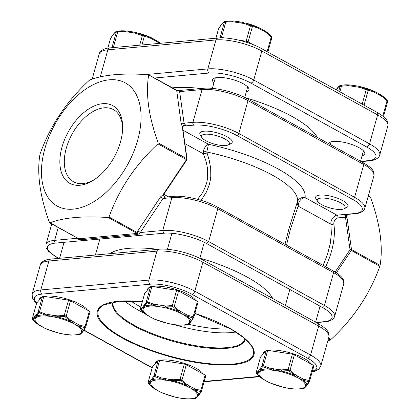 <?xml version="1.0" encoding="UTF-8"?>
<svg xmlns="http://www.w3.org/2000/svg" width="420" height="420" viewBox="0 0 420 420"><rect width="100%" height="100%" fill="white"/><g stroke="black" fill="none" stroke-linecap="round" stroke-linejoin="round"><path stroke-width="0.63" d="M172.232 87.864A87.187 26.129 15.6 0 1 200.975 88.499M245.044 97.582A87.187 26.129 15.6 0 1 292.136 116.529A87.187 26.129 15.6 0 1 317.279 137.366M328.414 143.509A18.905 5.665 15.6 0 1 340.294 141.703A18.905 5.665 15.6 0 1 359.026 147.651A18.905 5.665 15.6 0 1 364.77 153.872A18.905 5.665 15.6 0 1 362.045 155.809M213.896 82.882A18.905 5.665 15.6 0 1 212.572 79.816A18.905 5.665 15.6 0 1 224.207 77.773A18.905 5.665 15.6 0 1 243.254 83.764A18.905 5.665 15.6 0 1 248.992 89.985A18.905 5.665 15.6 0 1 246.272 91.922M360.266 87.46A1.134 0.446 107.6 0 1 360.822 86.793A25.51 7.644 -164.4 0 1 373.133 90.814L359.63 86.447L366.881 89.177L373.133 90.814A1.134 0.714 108.6 0 1 373.375 91.739L366.193 89.806L360.266 87.46L348.217 85.596L339.034 86.436L336.131 89.754M353.33 85.46A1.134 0.404 98.8 0 0 353.215 85.381L356.37 85.869A1.134 0.404 98.8 0 1 356.486 85.948L359.63 86.447L356.37 85.869A1.134 0.404 98.8 0 0 355.877 86.573M378.782 93.77A1.134 0.672 118.9 0 1 379.04 93.823L382.363 95.86L387.051 100.097A1.134 0.557 135.6 0 1 387.088 100.128A1.134 0.557 135.6 0 1 387.025 100.853L382.583 96.82L373.375 91.739M352.721 86.084A1.134 0.404 98.8 0 1 353.215 85.381L348.5 84.887A25.51 7.644 -164.4 0 0 343.581 84.95A25.51 7.644 -164.4 0 0 342.111 85.134L348.5 84.887A1.134 0.347 90.2 0 0 348.217 85.596M340.767 202.897A14.495 4.342 15.6 0 1 344.09 208.782A14.495 4.342 15.6 0 1 321.647 204.645A14.495 4.342 15.6 0 1 317.588 201.385A14.495 4.342 15.6 0 1 324.151 198.109A14.495 4.342 15.6 0 1 340.767 202.897M317.588 201.385L316.008 198.875A16.805 5.035 15.6 0 1 315.614 197.122A16.805 5.035 15.6 0 1 325.957 195.305A16.805 5.035 15.6 0 1 342.888 200.634A16.805 5.035 15.6 0 1 347.991 206.162A16.805 5.035 15.6 0 1 346.742 207.459L344.09 208.782M382.778 116.072L387.025 100.853L387.655 101.577L383.45 116.629M336.084 89.728L336.32 89.376A1.134 1.008 33.6 0 0 336.194 89.654M336.32 89.376L337.517 87.869A1.134 1.071 41.4 0 0 337.297 88.268M337.517 87.869L338.257 87.024A1.134 1.071 41.4 0 0 338.257 87.024L338.257 87.024A1.134 1.071 41.4 0 0 338.042 87.423M339.538 85.801A1.134 1.113 58.8 0 0 339.518 85.811L339.518 85.811A1.134 1.113 58.8 0 0 339.034 86.436M341.056 85.344A1.134 1.124 94 0 0 340.137 86.121L338.725 91.187M341.702 85.286A1.134 0.294 83.5 0 0 341.523 85.995L339.895 91.833M366.881 89.177A1.134 0.478 115.1 0 0 366.193 89.806L362.192 104.134M367.81 89.476A1.134 0.74 99.7 0 1 368.172 90.452L364.061 105.168M379.244 94.747A1.134 0.672 118.9 0 0 379.04 93.823L376.63 92.489A1.134 0.672 118.9 0 1 376.829 93.419M383.476 96.758A25.51 7.644 -164.4 0 0 383.339 96.642A25.51 7.644 -164.4 0 0 382.557 96.012A1.134 0.614 128.4 0 1 382.583 96.82M159.621 42.74A25.51 7.644 -164.4 0 0 159.484 42.62L158.508 41.837L159.484 42.62A25.51 7.644 -164.4 0 0 158.702 41.99A1.134 0.614 -51.6 0 1 158.734 42.798L155.39 40.724A1.134 0.672 -61.1 0 0 155.19 39.8L150.077 37.081L135.781 32.424L143.026 35.154L150.077 37.081M132.636 31.925L135.781 32.424L132.515 31.846A1.134 0.404 -81.2 0 1 132.636 31.925M114.502 47.471L113.395 47.297A2.1 0.63 -164.4 0 0 112.502 47.25A2.1 0.63 -164.4 0 0 112.009 47.423L111.746 47.723M117.201 31.322L125.664 30.891L117.201 31.322A1.134 1.124 -86 0 0 116.288 32.099L115.18 32.413L114.188 33.401M155.39 40.724L149.525 37.716A1.134 0.714 -71.4 0 0 149.284 36.792A25.51 7.644 -164.4 0 0 136.967 32.771A1.134 0.446 -72.4 0 0 136.416 33.437L132.022 32.55A1.134 0.404 -81.2 0 1 132.515 31.846L125.664 30.891M113.447 34.246L112.34 35.632A1.134 1.008 -146.4 0 1 112.466 35.354L113.663 33.847A1.134 1.071 -138.6 0 0 113.447 34.246L114.188 33.406A1.134 1.071 -138.6 0 1 114.408 33.002L114.408 33.002A1.134 1.071 -138.6 0 1 114.408 32.996L113.663 33.847M132.022 32.55L124.362 31.574A1.134 0.347 -89.8 0 1 124.645 30.865A25.51 7.644 -164.4 0 0 118.256 31.111M124.362 31.574L116.76 31.988M149.525 37.716L142.338 35.784A1.134 0.478 -64.9 0 1 143.026 35.154M110.565 38.456A1.134 0.94 29.9 0 0 110.471 38.693L110.408 38.918M152.98 39.396A1.134 0.672 -61.1 0 0 152.775 38.467M141.934 44.966L144.317 36.43A1.134 0.74 -80.3 0 0 143.955 35.453M128.867 32.062A1.134 0.404 -81.2 0 1 129.36 31.358M113.395 47.297L117.674 31.973A1.134 0.294 -96.5 0 1 117.852 31.264M115.18 32.413A1.134 1.113 -121.2 0 1 115.663 31.789L115.663 31.789A1.134 1.113 -121.2 0 1 115.684 31.778M267.141 51.686L271.246 36.965A1.134 0.557 135.6 0 0 271.31 36.236A1.134 0.557 135.6 0 0 271.273 36.209L266.584 31.973L263.267 29.936A1.134 0.672 118.9 0 1 263.466 30.86L266.81 32.933L271.877 37.69L267.86 52.08M218.484 29.054L221.524 24.381L223.262 22.549L224.364 22.234L232.444 21.709L244.493 23.573A1.134 0.446 -72.4 0 1 245.049 22.906L258.153 27.211L252.032 25.589L245.049 22.906A25.51 7.644 15.6 0 1 257.36 26.927A1.134 0.714 108.6 0 1 257.602 27.851L263.466 30.86M271.877 37.69L271.31 36.236L267.561 32.755A25.51 7.644 15.6 0 1 267.697 32.87M205.874 140.753A14.495 4.342 -164.4 0 0 228.317 144.895A14.495 4.342 -164.4 0 0 224.989 139.01A14.495 4.342 -164.4 0 0 208.378 134.221A14.495 4.342 -164.4 0 0 201.81 137.498A14.495 4.342 -164.4 0 0 205.874 140.753M228.317 144.895L230.969 143.572A16.805 5.035 -164.4 0 0 232.213 142.275A16.805 5.035 -164.4 0 0 227.11 136.742A16.805 5.035 -164.4 0 0 210.178 131.418A16.805 5.035 -164.4 0 0 199.836 133.234A16.805 5.035 -164.4 0 0 200.23 134.988L201.81 137.498M219.776 37.91L220.085 37.559A2.1 0.63 15.6 0 1 220.579 37.385A2.1 0.63 15.6 0 1 221.471 37.432L225.241 38.015M238.319 40.037L246.136 41.244A2.1 0.63 15.6 0 1 248.115 41.89L253.019 44.593M225.928 21.399L224.91 21.478L226.333 21.247A25.51 7.644 15.6 0 1 232.722 21L225.928 21.399A1.134 0.294 -96.5 0 0 225.75 22.108L221.471 37.432M251.108 25.284A1.134 0.478 115.1 0 0 250.42 25.914L257.602 27.851M226.333 21.247L232.722 21A1.134 0.347 -89.8 0 0 232.444 21.709M215.927 38.21L218.547 28.823A1.134 0.94 -150.1 0 1 218.642 28.591M220.416 25.767A1.134 1.008 -146.4 0 1 220.542 25.489L220.542 25.489A1.134 1.008 -146.4 0 1 220.542 25.483L222.484 23.137A1.134 1.071 -138.6 0 1 222.484 23.132L223.739 21.924A1.134 1.113 -121.2 0 1 223.76 21.914M221.524 24.381A1.134 1.071 -138.6 0 1 221.739 23.977M222.264 23.536A1.134 1.071 -138.6 0 1 222.484 23.137M223.262 22.549A1.134 1.113 -121.2 0 1 223.739 21.924L224.91 21.478M266.584 31.973L267.561 32.755A25.51 7.644 15.6 0 0 266.779 32.125A1.134 0.614 128.4 0 1 266.81 32.933M224.837 22.123L224.364 22.234A1.134 1.124 -86 0 1 225.278 21.457M263.009 29.883A1.134 0.672 118.9 0 1 263.267 29.936L260.852 28.602A1.134 0.672 118.9 0 1 261.056 29.531M260.594 28.555A1.134 0.672 118.9 0 1 260.852 28.602L258.153 27.211M236.943 22.197A1.134 0.404 -81.2 0 1 237.436 21.494L233.741 21.026M252.032 25.589A1.134 0.74 99.7 0 1 252.394 26.56L248.115 41.89M240.098 22.685A1.134 0.404 -81.2 0 1 240.592 21.982L240.592 21.982A1.134 0.404 -81.2 0 1 240.713 22.061M71.5 335.113L60.37 333.554L46.037 328.886L43.627 327.558A1.134 0.672 118.9 0 1 43.37 327.511L46.069 328.897M76.419 335.05A25.51 7.644 -164.4 0 0 77.889 334.866L70.481 335.087L66.785 334.619A1.134 0.404 98.8 0 0 66.916 334.582M76.424 323.547L70.67 320.14L66.229 316.113L64.249 315.462L57.561 315.861L53.057 315.373A1.134 0.404 98.8 0 0 53.088 316.832L64.433 316.643L65.362 316.948L69.925 321.022L75.385 324.66L79.343 326.219L84.604 327.563L84.882 327.925L83.034 331.028L81.338 332.425A1.134 1.071 41.4 0 0 82.483 332.131L83.68 330.624A1.134 1.008 33.6 0 0 83.695 330.608A1.134 1.008 33.6 0 1 83.034 331.028A25.51 7.644 -164.4 0 0 79.343 326.219A1.134 0.714 108.6 0 0 79.879 325.222L76.424 323.547A1.134 0.672 118.9 0 1 75.385 324.66A24.134 7.234 15.6 0 1 81.338 332.425L80.598 333.27A1.134 1.071 41.4 0 0 81.742 332.976L82.483 332.131M36.524 323.243L32.671 319.541L35.259 318.46L36.005 317.62L38.609 312.816L39.254 312.753L45.287 315.1L53.088 316.832A24.134 7.234 15.6 0 1 72.97 323.327A1.134 0.672 118.9 0 0 74.014 322.214M63.767 334.094A1.134 0.404 98.8 0 1 63.63 334.131L63.63 334.131A1.134 0.404 98.8 0 1 63.515 334.052A24.134 7.234 15.6 0 1 43.627 327.558L36.661 323.358A25.51 7.644 -164.4 0 0 37.443 323.988M60.37 333.554L66.785 334.619A1.134 0.404 98.8 0 1 66.67 334.541A24.134 7.234 15.6 0 0 75.353 334.856A24.134 7.234 15.6 0 0 80.598 333.27L80.126 334.325L78.944 334.656M79.312 334.635L77.889 334.866A25.51 7.644 -164.4 0 0 80.126 334.325A1.134 1.113 58.8 0 0 80.483 334.189L80.483 334.189A1.134 1.113 58.8 0 0 80.488 334.183L79.312 334.635M87.444 310.128A25.211 7.555 -164.4 0 0 80.367 304.442A25.211 7.555 -164.4 0 0 44.137 296.368M42.068 296.919A25.211 7.555 -164.4 0 0 39.459 299.182L39.176 300.2M89.954 311.96A2.1 0.63 -164.4 0 0 90.001 311.881A2.1 0.63 -164.4 0 0 89.36 311.189L70.508 300.783A2.1 0.63 -164.4 0 0 68.534 300.137L43.864 296.326A2.1 0.63 -164.4 0 0 42.971 296.279A2.1 0.63 -164.4 0 0 42.478 296.452L36.661 303.046A2.1 0.63 -164.4 0 0 36.619 303.13A2.1 0.63 -164.4 0 0 36.614 303.219M53.057 315.373L45.512 313.997L38.708 311.54L33.49 318.056A1.134 1.113 58.8 0 0 33.758 319.179A25.51 7.644 -164.4 0 0 36.661 323.358L36.32 323.064M89.36 311.189L85.082 326.513L85.675 327.285L90.001 311.881M32.671 319.541A1.134 1.124 -86 0 1 32.382 318.376L32.35 318.502M85.675 327.285A1.134 0.94 -150.1 0 1 84.882 327.925M79.879 325.222L85.082 326.513A1.134 0.74 99.7 0 1 84.604 327.563M70.67 320.14A1.134 0.614 128.4 0 1 69.925 321.022A25.51 7.644 -164.4 0 0 57.608 317A1.134 0.347 90.2 0 1 57.561 315.861M70.508 300.783L66.229 316.113A1.134 0.557 135.6 0 1 65.362 316.948M68.534 300.137L64.249 315.462A1.134 0.294 83.5 0 0 64.433 316.643M49.901 314.885A1.134 0.404 98.8 0 0 49.933 316.349A24.134 7.234 15.6 0 0 36.005 317.62A1.134 1.071 41.4 0 1 35.222 316.223M45.512 313.997A1.134 0.446 107.6 0 0 45.287 315.1A25.51 7.644 -164.4 0 0 36.661 315.887A1.134 1.008 33.6 0 1 36.33 314.837M43.864 296.326L39.585 311.656A1.134 0.478 115.1 0 0 39.254 312.753M42.478 296.452L38.199 311.782A1.134 0.94 29.9 0 0 38.609 312.816M34.482 317.069A1.134 1.071 41.4 0 0 35.259 318.46A24.134 7.234 15.6 0 0 41.218 326.23A1.134 0.672 118.9 0 1 40.96 326.177L43.37 327.511M199.469 394.495A1.134 1.008 -146.4 0 1 199.458 394.511L198.261 396.023A1.134 1.071 -138.6 0 1 197.117 396.312L198.807 394.921L200.655 391.813L200.377 391.451L195.116 390.112L188.748 387.219A24.134 7.234 -164.4 0 0 168.861 380.725A1.134 0.404 -81.2 0 1 168.835 379.26L173.334 379.748L180.028 379.355L182.007 380L186.443 384.032L189.787 386.106A1.134 0.672 118.9 0 1 188.748 387.219L181.136 380.835L180.212 380.531L168.861 380.725L161.059 378.987L155.032 376.64L154.382 376.703L151.032 382.352A24.134 7.234 -164.4 0 0 156.991 390.117L152.439 387.245A25.51 7.644 15.6 0 1 149.53 383.066L148.449 383.429L152.303 387.13M150.255 380.956A1.134 1.071 -138.6 0 0 151.032 382.352L149.53 383.066A1.134 1.113 -121.2 0 1 149.263 381.948L152.103 378.725L153.972 375.669L155.358 375.543L161.285 377.89L168.835 379.26M179.545 397.981A1.134 0.404 -81.2 0 1 179.408 398.018A1.134 0.404 -81.2 0 1 179.287 397.94A24.134 7.234 -164.4 0 1 159.406 391.445A1.134 0.672 118.9 0 1 159.149 391.398L156.734 390.065A1.134 0.672 118.9 0 0 156.991 390.117L161.847 392.789L176.143 397.441L186.26 398.974L193.667 398.753L196.261 398.076A1.134 1.113 -121.2 0 1 196.261 398.076L196.261 398.076A1.134 1.113 -121.2 0 1 195.904 398.213L197.117 396.312A24.134 7.234 -164.4 0 0 191.158 388.547A1.134 0.672 118.9 0 0 192.203 387.434L195.652 389.114A1.134 0.714 108.6 0 1 195.116 390.112A25.51 7.644 15.6 0 1 198.807 394.921A1.134 1.008 -146.4 0 0 199.458 394.511L201.369 391.393A1.134 0.94 -150.1 0 1 200.655 391.813M159.91 360.255A25.211 7.555 15.6 0 1 196.145 368.33A25.211 7.555 15.6 0 1 203.217 374.015M154.948 364.088L155.232 363.069A25.211 7.555 15.6 0 1 157.847 360.806M152.392 367.106A2.1 0.63 15.6 0 1 152.392 367.017A2.1 0.63 15.6 0 1 152.439 366.933L158.251 360.344A2.1 0.63 15.6 0 1 159.637 360.213L184.306 364.024A2.1 0.63 15.6 0 1 186.286 364.67L205.139 375.076A2.1 0.63 15.6 0 1 205.774 375.769A2.1 0.63 15.6 0 1 205.732 375.848M194.722 398.543L195.904 398.213A25.51 7.644 15.6 0 1 193.667 398.753M148.124 382.389L149.263 381.948M195.652 389.114L200.86 390.401L201.453 391.178A1.134 0.94 -150.1 0 1 201.369 391.393L201.453 391.178M184.306 364.024L180.028 379.355A1.134 0.294 83.5 0 0 180.212 380.531M186.443 384.032A1.134 0.614 128.4 0 1 185.698 384.914A25.51 7.644 15.6 0 0 173.387 380.893A1.134 0.347 -89.8 0 1 173.334 379.748M186.286 364.67L182.007 380A1.134 0.557 135.6 0 1 181.136 380.835M151.001 380.111A1.134 1.071 -138.6 0 0 151.778 381.507A24.134 7.234 -164.4 0 1 157.022 379.921A24.134 7.234 -164.4 0 1 165.706 380.237A1.134 0.404 -81.2 0 1 165.674 378.772M152.103 378.725A1.134 1.008 -146.4 0 0 152.439 379.774A25.51 7.644 15.6 0 1 156.146 379.05A25.51 7.644 15.6 0 1 161.059 378.987A1.134 0.446 -72.4 0 1 161.285 377.89M155.032 376.64A1.134 0.478 -64.9 0 1 155.358 375.543L159.637 360.213M154.382 376.703A1.134 0.94 -150.1 0 1 153.972 375.669L158.251 360.344M205.139 375.076L200.86 390.401A1.134 0.74 99.7 0 1 200.377 391.451M148.449 383.429A1.134 1.124 -86 0 1 148.16 382.263L152.439 366.933M198.261 396.023L197.516 396.863A1.134 1.071 -138.6 0 1 196.371 397.157A24.134 7.234 -164.4 0 1 182.443 398.428A1.134 0.404 -81.2 0 0 182.564 398.506L176.143 397.441M159.149 391.398L161.847 392.789M182.695 398.47A1.134 0.404 -81.2 0 1 182.564 398.506L186.26 398.974M260.379 377.26L256.526 373.564L259.114 372.482L262.458 366.839L263.109 366.776L269.141 369.122L273.782 370.372L281.463 371.023L288.288 370.666L289.212 370.97L296.825 377.349A1.134 0.672 -61.1 0 0 297.864 376.236L294.52 374.162L290.084 370.135L288.104 369.485L281.411 369.883L276.911 369.395L269.362 368.02L263.435 365.678L262.048 365.804L259.077 370.246L257.339 372.078L256.205 372.524M261.492 378.163L264.81 380.2A1.134 0.672 -61.1 0 0 265.067 380.252L260.516 377.381A25.51 7.644 -164.4 0 0 261.298 378.01M276.911 369.395A1.134 0.404 -81.2 0 0 276.938 370.855A24.134 7.234 15.6 0 1 296.825 377.349L303.198 380.242L308.459 381.586L308.731 381.948L306.883 385.051L304.447 387.293L303.98 388.348L302.799 388.679M287.621 388.117A1.134 0.404 -81.2 0 1 287.485 388.154A1.134 0.404 -81.2 0 1 287.364 388.075L284.219 387.576L269.892 382.909L265.067 380.252A24.134 7.234 15.6 0 1 259.114 372.482A1.134 1.071 -138.6 0 1 258.332 371.091M256.736 373.858A1.134 0.557 -44.4 0 0 256.767 373.894L260.516 377.381A25.51 7.644 -164.4 0 1 257.607 373.202A1.134 1.113 -121.2 0 1 257.339 372.078M311.294 364.151A25.211 7.555 -164.4 0 0 304.222 358.465A25.211 7.555 -164.4 0 0 267.991 350.39M265.923 350.942A25.211 7.555 -164.4 0 0 263.309 353.204L263.025 354.223M313.808 365.983A2.1 0.63 -164.4 0 0 313.85 365.899A2.1 0.63 -164.4 0 0 313.215 365.211L294.362 354.806A2.1 0.63 -164.4 0 0 292.383 354.16L267.713 350.348A2.1 0.63 -164.4 0 0 266.327 350.474L260.516 357.068A2.1 0.63 -164.4 0 0 260.468 357.152A2.1 0.63 -164.4 0 0 260.468 357.242M303.167 388.657L301.744 388.889A25.51 7.644 -164.4 0 0 303.98 388.348A1.134 1.113 -121.2 0 0 304.337 388.211A1.134 1.113 -121.2 0 1 304.337 388.211L303.167 388.657M304.337 388.211L307.534 384.647A1.134 1.008 -146.4 0 1 306.883 385.051A25.51 7.644 -164.4 0 0 303.198 380.242A1.134 0.714 -71.4 0 0 303.728 379.244L297.864 376.236M308.731 381.948A1.134 0.94 29.9 0 0 309.53 381.308L313.85 365.899M309.53 381.308L308.936 380.536L303.728 379.244M295.355 389.135L287.364 388.075A24.134 7.234 15.6 0 1 267.482 381.581A1.134 0.672 -61.1 0 1 267.225 381.533L269.923 382.919M260.516 357.068L256.237 372.398A1.134 1.124 94 0 0 256.526 373.564M260.468 357.152L256.2 372.445L256.767 373.894A1.134 0.557 -44.4 0 0 256.804 373.926M273.756 368.907A1.134 0.404 -81.2 0 0 273.782 370.372A24.134 7.234 15.6 0 0 265.099 370.057A24.134 7.234 15.6 0 0 259.854 371.642A1.134 1.071 -138.6 0 1 259.077 370.246M269.362 368.02A1.134 0.446 -72.4 0 0 269.141 369.122A25.51 7.644 -164.4 0 0 264.222 369.18A25.51 7.644 -164.4 0 0 260.516 369.91A1.134 1.008 -146.4 0 1 260.18 368.86M262.458 366.839A1.134 0.94 -150.1 0 1 262.048 365.804L266.327 350.474M263.109 366.776A1.134 0.478 -64.9 0 1 263.435 365.678L267.713 350.348M294.52 374.162A1.134 0.614 -51.6 0 1 293.774 375.044A25.51 7.644 -164.4 0 0 281.463 371.023A1.134 0.347 -89.8 0 1 281.411 369.883M290.771 388.605A1.134 0.404 -81.2 0 1 290.64 388.642L284.219 387.576M288.288 370.666A1.134 0.294 -96.5 0 1 288.104 369.485L292.383 354.16M301.744 388.889L294.336 389.109L290.64 388.642A1.134 0.404 -81.2 0 1 290.519 388.563A24.134 7.234 15.6 0 0 304.447 387.293A1.134 1.071 -138.6 0 0 305.592 386.999M289.212 370.97A1.134 0.557 -44.4 0 0 290.084 370.135L294.362 354.806M306.338 386.153A1.134 1.071 -138.6 0 1 305.193 386.447A24.134 7.234 15.6 0 0 299.234 378.683A1.134 0.672 -61.1 0 0 300.279 377.57M308.459 381.586A1.134 0.74 -80.3 0 0 308.936 380.536L313.215 365.211M187.021 324.791L188.202 324.461L189.415 322.56L191.111 321.163L192.959 318.061L183.461 314.795A1.134 0.672 -61.1 0 0 184.501 313.682L187.955 315.357L193.158 316.649L193.751 317.42L198.077 302.012A2.1 0.63 15.6 0 1 198.03 302.096M145.52 314.123A25.51 7.644 15.6 0 1 144.737 313.488L151.447 317.646A1.134 0.672 -61.1 0 0 151.704 317.693A24.134 7.234 -164.4 0 0 171.591 324.188A1.134 0.404 98.8 0 0 171.707 324.266L178.558 325.217L185.966 325.001A25.51 7.644 15.6 0 1 184.496 325.185M174.993 324.718A1.134 0.404 98.8 0 1 174.862 324.755L174.862 324.755A1.134 0.404 98.8 0 1 174.746 324.676A24.134 7.234 -164.4 0 0 183.43 324.986A24.134 7.234 -164.4 0 0 188.674 323.405A1.134 1.071 41.4 0 0 189.819 323.111L190.559 322.266A1.134 1.071 41.4 0 1 189.415 322.56A24.134 7.234 -164.4 0 0 183.461 314.795L178.001 311.157L173.439 307.083L172.51 306.779L161.165 306.968L158.009 306.479L153.363 305.235L147.336 302.888L146.685 302.946L143.335 308.595L140.747 309.677L144.606 313.373M187.388 324.77L185.966 325.001A25.51 7.644 15.6 0 0 188.202 324.461A1.134 1.113 58.8 0 0 188.559 324.324A1.134 1.113 58.8 0 0 188.559 324.319A1.134 1.113 58.8 0 0 188.564 324.319L187.394 324.77M147.252 290.336L147.535 289.312A25.211 7.555 15.6 0 1 150.145 287.049M152.213 286.503A25.211 7.555 15.6 0 1 188.444 294.578A25.211 7.555 15.6 0 1 195.521 300.263M144.69 293.354A2.1 0.63 15.6 0 1 144.695 293.26A2.1 0.63 15.6 0 1 144.737 293.181L150.554 286.587A2.1 0.63 15.6 0 1 151.048 286.414A2.1 0.63 15.6 0 1 151.94 286.461L176.61 290.272A2.1 0.63 15.6 0 1 178.584 290.918L197.437 301.324A2.1 0.63 15.6 0 1 198.077 302.012M140.427 308.632L141.566 308.191L142.559 307.204L146.785 301.675L153.589 304.132L165.638 305.996A1.134 0.347 90.2 0 0 165.685 307.135A25.51 7.644 15.6 0 1 178.001 311.157A1.134 0.614 -51.6 0 0 178.747 310.275L184.501 313.682M172.51 306.779A1.134 0.294 -96.5 0 1 172.326 305.597L174.305 306.243L178.747 310.275M178.558 325.217L171.707 324.266A1.134 0.404 98.8 0 0 171.843 324.224M151.447 317.646L149.037 316.312A1.134 0.672 -61.1 0 0 149.294 316.36A24.134 7.234 -164.4 0 1 143.335 308.595A1.134 1.071 41.4 0 1 142.559 307.204M189.819 323.111L188.559 324.324M144.737 293.181L140.459 308.506A1.134 1.124 94 0 0 140.747 309.677M141.566 308.191A1.134 1.113 58.8 0 0 141.834 309.314A25.51 7.644 15.6 0 0 144.737 313.488L140.989 310.007L140.422 308.558L144.695 293.26M187.955 315.357A1.134 0.714 -71.4 0 1 187.42 316.355A25.51 7.644 15.6 0 1 191.111 321.163A1.134 1.008 33.6 0 0 191.756 320.759L191.756 320.759A1.134 1.008 33.6 0 0 191.772 320.744M192.959 318.061A1.134 0.94 29.9 0 0 193.751 317.42M143.299 306.358A1.134 1.071 41.4 0 0 144.081 307.755A24.134 7.234 -164.4 0 1 158.009 306.479A1.134 0.404 98.8 0 1 157.978 305.02M192.68 317.699A1.134 0.74 -80.3 0 0 193.158 316.649L197.437 301.324M144.406 304.973A1.134 1.008 33.6 0 0 144.737 306.022A25.51 7.644 15.6 0 1 153.363 305.235A1.134 0.446 107.6 0 1 153.589 304.132M150.554 286.587L146.276 301.917A1.134 0.94 29.9 0 0 146.685 302.946M151.94 286.461L147.661 301.791A1.134 0.478 115.1 0 0 147.336 302.888M161.133 305.508A1.134 0.404 98.8 0 0 161.165 306.968A24.134 7.234 -164.4 0 1 181.046 313.462A1.134 0.672 -61.1 0 0 182.091 312.349M173.439 307.083A1.134 0.557 -44.4 0 0 174.305 306.243L178.584 290.918M111.211 253.58A84.032 25.184 15.6 0 1 112.697 252.021M271.462 296.352A84.032 25.184 15.6 0 1 271.866 298.022M316.685 136.332A84.032 25.184 15.6 0 1 316.832 137.12M235.783 332.01A68.276 20.459 15.6 0 1 174.274 324.66A68.276 20.459 15.6 0 0 231.452 332.561A68.276 20.459 15.6 0 0 235.783 332.01M144.585 313.362A68.276 20.459 15.6 0 1 141.419 311.776A68.276 20.459 15.6 0 1 124.745 301.004A68.276 20.459 15.6 0 0 144.585 313.362M230.538 328.855A68.276 20.459 15.6 0 1 188.601 324.298M140.842 307.052A68.276 20.459 15.6 0 1 130.862 301.024M182.207 127.129L182.569 127.323L181.12 123.438A2.1 1.334 172 0 0 184.07 123.181L185.656 125.312L184.217 126.005A2.1 1.575 84.8 0 0 183.755 125.848M347.261 214.463L346.663 217.87L345.481 217.224A2.1 1.575 84.8 0 0 344.521 214.463L347.676 214.253M183.01 130.221L208.472 144.275L206.777 152.024L209.302 160.582L210.693 168.467L210.788 176.458L210.278 180.474L209.386 184.422L206.483 191.945L201.143 200.345M197.542 199.322L201.821 193.762L203.779 190.417L206.582 183.351L207.669 177.713L207.538 168.257L205.942 160.823L203.322 153.793L203.411 150.838C204.608 147.257 206.299 145.068 208.472 144.275C235.027 149.998 258.258 158.23 278.166 168.977C297.323 179.786 306.285 189.32 305.067 197.578L336.924 215.156L354.16 213.586A31.511 9.445 -164.4 0 0 352.679 199.4L236.906 135.513A31.511 9.445 -164.4 0 0 193.856 125.123L183.351 126.084M346.663 217.87C346.243 216.137 346.416 214.998 347.188 214.447M335.134 272.029L350.033 249.716L345.481 217.224L344.558 214.463M336.368 272.811L351.241 250.556A1.05 0.619 118.9 0 0 351.472 250.063A1.05 0.619 118.9 0 0 351.514 249.59L380.095 265.366L379.827 266.327L350.033 249.716A1.05 0.667 172 0 1 351.514 249.59L346.962 217.219L346.521 216.353L346.51 215.439L347.23 214.447M164.84 197.3L163.049 198.471L160.64 196.796L163.994 193.851C163.475 195.673 164.015 196.749 165.617 197.08L164.84 197.3L163.149 194.554L186.485 159.637L186.895 159.794A1.05 1.05 0 0 0 187.058 159.065L182.621 127.486C183.157 126.252 183.598 125.685 183.944 125.78L183.503 125.843M185.656 125.312C183.95 125.344 182.926 126.016 182.569 127.323M184.254 126L183.766 125.843M187.058 159.065A1.05 0.667 172 0 0 186.753 158.671L182.207 126.305L185.147 124.567M177.508 90.71L179.345 90.993L179.634 91.602L184.07 123.181L192.911 122.372A33.616 10.075 15.6 0 1 238.833 133.455L354.606 197.342A33.616 10.075 15.6 0 1 364.812 208.409L373.973 175.586A33.616 10.075 -164.4 0 0 363.767 164.525L354.606 197.342A2.1 1.239 -61.1 0 1 352.679 199.4M380.095 265.366C383.213 246.288 380.037 223.692 370.571 197.568L368.204 196.261M328.587 338.153L330.955 339.455C353.488 318.607 369.779 294.231 379.827 266.327M330.955 339.455L330.22 339.995L328.361 338.966M327.836 340.846L330.22 339.995M109.788 253.712A87.187 26.129 15.6 0 1 157.873 249.317M199.873 258.101A87.187 26.129 15.6 0 1 247.291 277.142A87.187 26.129 15.6 0 1 272.695 298.483M165.617 197.08L173.187 196.387A2.1 1.575 84.8 0 0 171.89 197.662L163.049 198.471L140.291 232.528L137.986 234.47L79.59 239.804L77.595 239.027L77.091 238.297A2.1 1.334 172 0 0 77.333 238.088M163.994 193.851L164.01 194.035C163.427 195.436 163.931 196.45 165.522 197.085M122.645 128.52A41.228 24.35 -61.1 0 0 113.4 109.604A41.228 24.35 -61.1 0 0 104.06 107.819A41.228 24.35 -61.1 0 0 68.78 140.978A41.228 24.35 -61.1 0 0 73.563 181.802A41.228 24.35 -61.1 0 0 82.903 183.587A41.228 24.35 -61.1 0 0 94.495 179.534M102.643 103.693A44.378 26.213 118.9 0 1 122.661 127.265A44.378 26.213 118.9 0 1 93.439 180.222A44.378 26.213 118.9 0 1 79.868 185.257A44.378 26.213 118.9 0 1 61.987 147.147A44.378 26.213 118.9 0 1 102.643 103.693M44.84 148.712A70.376 41.564 -61.1 0 0 73.201 209.144A70.376 41.564 -61.1 0 0 137.676 140.238A70.376 41.564 -61.1 0 0 109.31 79.805A70.376 41.564 -61.1 0 0 44.84 148.712M40.005 154.192L39.905 154.634C36.787 173.712 39.963 196.308 49.429 222.432L49.896 222.863C63.095 217.618 82.561 215.838 108.292 217.529L109.027 216.993C118.996 189.21 135.287 164.834 157.899 143.866L158.172 142.9C148.717 116.891 145.546 94.29 148.643 75.101L148.181 74.676C122.42 72.991 102.958 74.765 89.78 80.005L89.045 80.545C66.512 101.393 50.221 125.769 40.173 153.673L40.005 154.192M49.429 222.432L78.745 238.781L137.141 233.447L137.088 232.475L137.876 230.853L160.64 196.796M181.12 123.438L176.704 90.589L148.181 74.676M179.345 90.993L177.025 90.594M49.712 222.841L78.745 238.781A2.1 1.575 84.8 0 1 79.59 239.804M206.84 153.069L203.322 153.793L184.889 143.624M284.986 244.303L289.06 228.344L297.302 201.983C298.673 198.539 301.261 197.069 305.067 197.578C302.032 197.899 299.875 199.826 298.583 203.359L298.174 206.136L290.346 229.535L286.514 245.149M345.481 217.224L337.869 217.907A2.1 1.575 -95.2 0 0 336.924 215.156A6.3 3.722 -61.1 0 0 332.504 218.395A6.3 3.722 -61.1 0 0 330.902 224.196L298.174 206.136L297.061 202.855M347.361 215.171A2.1 1.334 -8 0 1 346.878 214.736M316.06 322.413L323.978 321.689A31.511 9.445 -164.4 0 0 322.497 307.508L206.724 243.616C195.111 237.027 174.473 232.045 163.674 233.231L162.729 230.48L140.291 232.528L137.876 230.853M139.597 233.368L137.088 232.475L109.027 216.993M77.595 239.027L77.989 238.45M176.684 91.859A2.1 1.334 172 0 0 179.634 91.602L202.072 89.555L192.911 122.372A2.1 1.575 -95.2 0 0 193.856 125.123M154.413 78.031L209.26 73.022A30.461 9.13 15.6 0 1 250.871 83.066L366.649 146.953A30.461 9.13 15.6 0 1 368.083 160.666L360.722 161.338M92.164 79.154L99.225 53.876A33.616 10.075 15.6 0 1 107.851 49.807L215.927 39.942A33.616 10.075 15.6 0 1 261.844 51.025L377.622 114.912A33.616 10.075 15.6 0 1 387.828 125.974L379.743 154.933A33.616 10.075 -164.4 0 0 369.537 143.871L253.759 79.984A33.616 10.075 -164.4 0 0 207.842 68.901L145.96 74.55M387.828 125.974C388.484 122.32 387.733 118.55 377.066 112.345L377.722 113.337L377.622 114.912L369.537 143.871A3.15 1.864 118.9 0 1 366.649 146.953M377.066 112.345L261.287 48.458L261.944 49.45L261.844 51.025L253.759 79.984A3.15 1.864 118.9 0 1 250.871 83.066M261.287 48.458C249.438 41.785 229.168 36.85 217.87 38.036L216.752 38.54L215.927 39.942L207.842 68.901A3.15 2.363 -95.2 0 0 209.26 73.022M99.225 53.876C99.75 50.106 106.381 47.896 109.788 47.901A3.15 2.363 -95.2 0 0 107.851 49.807L100.296 76.855M361.258 161.632L369.175 160.907A3.15 2.363 -95.2 0 1 368.083 160.666M159.432 43.37L158.734 42.798M112.34 35.632L110.471 38.693L107.835 48.143M112.009 47.423L116.288 32.099M139.718 45.166L142.338 35.784L136.416 33.437M244.493 23.573L250.42 25.914L246.136 41.244M224.364 22.234L220.085 37.559M33.49 318.056L32.382 318.376L36.661 303.046M153.221 387.875A25.51 7.644 15.6 0 1 152.439 387.245L148.691 383.764L148.124 382.31L152.392 367.017M189.787 386.106L192.203 387.434M165.638 305.996L172.326 305.597L176.61 290.272M142.312 301.786L119.427 301.276L104.108 304.81A80.577 24.145 -164.4 0 0 122.603 337.538A80.577 24.145 -164.4 0 0 214.977 364.171A80.577 24.145 -164.4 0 0 251.465 345.954L243.925 337.874L231.289 329.285L194.891 313.425M194.906 313.378A81.317 24.371 15.6 0 1 229.299 328.072A81.317 24.371 15.6 0 1 233.121 364.675A81.317 24.371 15.6 0 1 122.031 337.864A81.317 24.371 15.6 0 1 142.333 301.723M113.468 302.006L113.248 302.626A68.276 20.459 -164.4 0 0 133.98 325.096A68.276 20.459 -164.4 0 0 202.76 346.731A68.276 20.459 -164.4 0 0 244.776 339.35L244.913 338.704M245.096 338.867L244.241 341.607L242.881 343.308L238.324 346.059L231.478 347.876L222.611 348.684L212.063 348.458L200.235 347.198L187.583 344.962L174.594 341.828L161.768 337.916L149.599 333.385L138.553 328.398L129.055 323.159L121.469 317.861L116.083 312.706L113.111 307.897L112.57 305.681L112.665 303.618L113.227 302.048M312.333 371.343L316.045 369.59L316.649 368.839L317.016 367.085L315.457 363.962L313.068 361.673L309.697 359.32L191.909 294.257C180.684 287.889 160.734 283.075 150.292 284.219L42.215 294.084A30.461 9.13 -164.4 0 0 36.761 302.935M84.037 330.078L152.203 367.694M204.194 381.433L259.382 376.399M150.292 284.219C148.99 283.3 148.517 281.925 148.874 280.093A33.616 10.075 15.6 0 1 194.796 291.175L310.569 355.063A33.616 10.075 15.6 0 1 320.775 366.125L328.86 337.171A33.616 10.075 -164.4 0 0 318.654 326.104L202.881 262.216A33.616 10.075 -164.4 0 0 156.959 251.134L48.883 261.004A33.616 10.075 -164.4 0 0 40.257 265.067C40.782 261.298 47.413 259.088 50.825 259.093A3.15 2.363 84.8 0 0 48.883 261.004L40.798 289.957L148.874 280.093L156.959 251.134A3.15 2.363 84.8 0 1 158.902 249.228L50.825 259.093M307.681 358.15C308.994 357.861 309.955 356.832 310.569 355.063L318.654 326.104A3.15 1.864 -61.1 0 0 318.098 323.536C328.771 329.742 329.522 333.512 328.86 337.171M191.909 294.257C193.216 293.974 194.182 292.945 194.796 291.175L202.881 262.216A3.15 1.864 -61.1 0 0 202.325 259.649L318.098 323.536M36.551 303.371L35.038 301.959L32.303 297.738L32.172 294.026A33.616 10.075 15.6 0 1 40.798 289.957A3.15 2.363 84.8 0 0 42.215 294.084M298.583 203.359L297.302 201.983A81.931 24.554 -164.4 0 0 272.391 175.145A81.931 24.554 -164.4 0 0 206.777 152.024L203.411 150.838M354.16 213.586A2.1 1.575 84.8 0 0 354.889 213.743C360.161 213.365 363.463 211.585 364.812 208.409M247.622 98.926C235.594 92.132 214.741 87.071 203.369 88.284A2.1 1.575 -95.2 0 0 202.072 89.555A33.616 10.075 -164.4 0 1 247.994 100.637A2.1 1.239 -61.1 0 0 247.622 98.926L363.41 162.818L363.836 163.475L363.767 164.525L247.994 100.637L238.833 133.455A2.1 1.239 -61.1 0 1 236.906 135.513M163.674 233.231L55.598 243.096A31.511 9.445 -164.4 0 0 57.078 257.276L59.01 258.342M51.734 223.96L46.027 244.414A33.616 10.075 15.6 0 1 54.652 240.345L77.091 238.297L77.039 237.925M55.598 243.096A2.1 1.575 -95.2 0 1 54.652 240.345L58.228 227.546M206.724 243.616L208.646 241.563A33.616 10.075 15.6 0 0 162.729 230.48L171.89 197.662A33.616 10.075 -164.4 0 1 217.812 208.745L208.646 241.563L324.424 305.45L333.585 272.632L217.812 208.745A2.1 1.239 118.9 0 0 217.439 207.029L333.212 270.921A2.1 1.239 118.9 0 1 333.585 272.632A33.616 10.075 -164.4 0 1 343.791 283.694L334.63 316.512A33.616 10.075 15.6 0 0 324.424 305.45A2.1 1.239 118.9 0 1 322.497 307.508M316.418 322.607L324.707 321.851A2.1 1.575 -95.2 0 1 323.978 321.689M57.078 257.276A2.1 1.239 118.9 0 1 56.6 257.187L58.742 258.368M158.172 142.9L186.753 158.671A1.05 0.619 -61.1 0 1 186.711 159.149A1.05 0.619 -61.1 0 1 186.485 159.637L157.899 143.866M137.986 234.47A2.1 1.575 84.8 0 0 137.141 233.447L108.292 217.529M163.863 194.345L168.362 196.828M323.122 265.351L327.532 254.263L330.236 243.695L331.375 233.541L330.902 224.196A2.1 1.339 171.7 0 0 333.853 223.934A60.401 35.674 118.9 0 1 325.7 266.768M337.869 217.907A4.2 2.483 -61.1 0 0 334.924 220.064A4.2 2.483 -61.1 0 0 333.853 223.934M148.47 74.749L177.797 90.752A2.1 1.575 84.8 0 0 178.143 90.652M369.175 160.907C372.803 160.86 379.134 158.718 379.743 154.933M217.87 38.036L109.788 47.901M349.514 84.914L342.111 85.134M382.363 95.86L383.681 96.936M360.533 161.233L363.442 150.806M330.293 144.543L331.07 141.771M338.257 87.024L339.518 85.811L340.688 85.365M376.63 92.489L373.931 91.103M387.655 101.577L387.088 100.128L383.686 96.936M107.809 48.148L110.418 38.803L112.466 35.354M158.508 41.837L155.19 39.8M116.834 31.343L115.663 31.789L114.408 33.002M244.734 97.43L247.669 86.919M212.357 88.389L215.292 77.884M215.906 38.215L218.495 28.938L220.542 25.489M237.436 21.494L243.857 22.559M64.061 242.324L59.598 258.29M99.871 239.053L95.414 255.024M36.619 303.13L32.345 318.423L32.912 319.872L36.314 323.064M85.727 327.175L83.68 330.624M81.742 332.976L80.483 334.189M40.96 326.177L37.637 324.14M205.774 375.769L201.506 391.062M197.516 396.863L196.261 398.076M156.734 390.065L153.416 388.028M289.826 289.48L285.364 305.471M320.066 306.164L315.604 322.156M264.81 380.2L267.225 381.533M307.534 384.647L309.582 381.197M168.446 323.689L154.145 319.032M171.901 233.299L167.433 249.296M204.272 242.34L199.81 258.337M149.037 316.312L145.714 314.276M190.559 322.266L193.809 317.31M32.172 294.026L40.257 265.067M202.325 259.649C190.47 252.977 170.2 248.042 158.902 249.228M204.094 381.785L259.733 376.709M83.916 330.272L152.14 367.92M312.191 371.852L314.223 371.427L318.696 369.274L320.775 366.125M347.282 214.441L354.889 213.743M347.345 214.431L346.757 214.924L346.752 214.389M346.642 215.072L346.442 215.891L346.642 215.072M363.4 162.813C371.175 167.276 372.939 170.21 373.48 171.491L373.973 175.586M177.34 90.657L203.369 88.284M173.187 196.387C184.559 195.179 205.406 200.24 217.439 207.029M333.212 270.921C340.988 275.383 342.752 278.318 343.292 279.599L343.791 283.694M324.707 321.851C329.973 321.473 333.281 319.694 334.63 316.512M46.027 244.414C45.88 246.834 46.043 248.194 46.515 248.498L48.568 251.359L56.6 257.187M368.267 196.04L370.288 197.159M186.895 159.794L164.031 194.003"/></g></svg>
